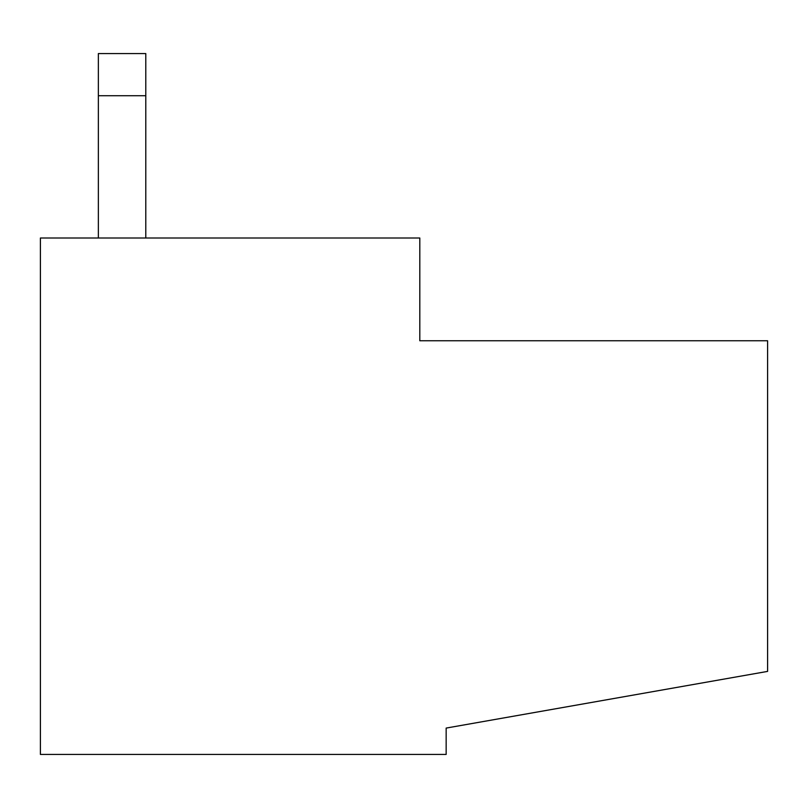 <?xml version="1.0" encoding="UTF-8"?>
<svg xmlns="http://www.w3.org/2000/svg" width="808" height="808" viewBox="0 0 808 808"><rect width="100%" height="100%" fill="white"/><g stroke="black" fill="none" stroke-linecap="round" stroke-linejoin="round"><path stroke-width="1.21" d="M767.6 340.764L767.6 671.398L767.6 340.764L419.806 340.764L419.806 238.007L419.806 340.764L767.6 340.764M145.793 95.728L145.793 53.57L98.364 53.57L98.364 95.728L145.793 95.728L98.364 95.728L98.364 238.007L98.364 53.57L145.793 53.57L145.793 238.007L145.793 95.728M40.4 238.007L419.806 238.007L40.4 238.007L40.4 754.43L40.4 238.007M40.4 754.43L446.157 754.43L446.157 728.079L767.6 671.398L446.157 728.079L446.157 754.43L40.4 754.43"/></g></svg>
